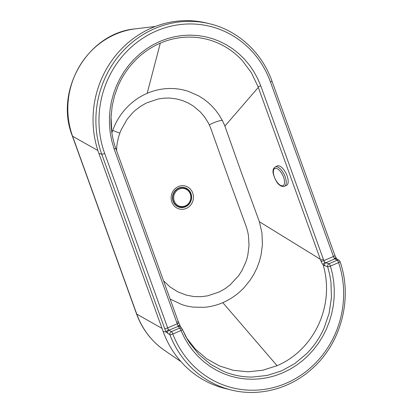 <?xml version="1.0" encoding="UTF-8"?>
<svg xmlns="http://www.w3.org/2000/svg" width="413" height="413" viewBox="0 0 413 413"><rect width="100%" height="100%" fill="white"/><g stroke="black" fill="none" stroke-linecap="round" stroke-linejoin="round"><path stroke-width="0.62" d="M111.871 132.759L111.035 117.024L112.259 105.501L114.654 95.403L117.927 86.379C122.119 76.612 127.88 67.964 135.221 60.437C142.578 52.967 150.941 47.201 160.306 43.143C169.764 39.101 179.495 37.082 189.5 37.087C199.572 37.129 209.164 39.178 218.281 43.231C227.418 47.319 235.431 53.112 242.317 60.613L251.357 72.693L258.017 86.585A81.95 76.575 -74.8 0 1 258.306 87.386L320.338 259.271L259.395 221.74L242.003 174.296A1910.146 843.454 64.4 0 1 241.388 172.598L224.889 126.104A60.179 56.746 91.7 0 0 224.29 124.654A60.35 56.937 91.9 0 0 223.655 123.224L222.287 120.42A12.065 2.948 -25.1 0 0 209.293 124.902L210.671 128.113A50.309 47.123 -72.8 0 1 211.203 129.558L227.258 174.544A1990.247 460.185 -112.6 0 0 228.456 177.864A1989.545 459.679 -112.6 0 0 229.551 180.894L245.874 225.632A50.515 47.686 -77.9 0 1 246.148 226.396L247.108 229.468A50.835 47.97 -78 0 1 247.877 232.581A50.742 47.872 -78.1 0 1 248.456 235.746L249.018 245.467L247.831 255.115L247.046 258.285A51.785 48.76 -78.2 0 1 246.076 261.414L242.116 270.272L238.621 275.729L229.933 285.063L224.817 288.847L219.36 291.919L207.579 295.858L201.498 296.648L195.344 296.637A52.214 49.106 -78.2 0 1 193.299 296.451L186.309 295.109L177.714 291.805L169.929 286.859L163.548 280.825M163.099 331.381L166.537 332.222A4.822 1.363 66.7 0 1 166.289 331.856A4.822 1.363 66.7 0 1 166.036 331.458A4.822 1.363 66.7 0 1 165.789 331.03A4.822 1.363 66.7 0 1 165.546 330.581A4.822 1.363 66.7 0 1 165.314 330.111A4.822 1.363 66.7 0 1 165.097 329.626A4.822 1.363 66.7 0 1 164.89 329.135A4.822 1.363 66.7 0 1 164.704 328.645L101.743 154.183A96.528 90.535 -76.2 0 1 119.218 55.342A96.528 90.535 -76.2 0 1 209.773 23.799L206.923 23.102A96.528 90.535 103.8 0 0 204.466 22.534A96.528 90.535 103.8 0 0 195.69 21.13A96.528 90.535 103.8 0 0 186.8 20.65A96.528 90.535 103.8 0 0 177.884 21.094A96.528 90.535 103.8 0 0 169.025 22.462A96.528 90.535 103.8 0 0 160.306 24.739A96.528 90.535 103.8 0 0 151.819 27.898A96.528 90.535 103.8 0 0 143.641 31.92A96.528 90.535 103.8 0 0 135.851 36.757A96.528 90.535 103.8 0 0 128.52 42.363A96.528 90.535 103.8 0 0 121.727 48.688A96.528 90.535 103.8 0 0 115.532 55.672A96.528 90.535 103.8 0 0 109.992 63.241A96.528 90.535 103.8 0 0 105.165 71.33A96.528 90.535 103.8 0 0 101.102 79.859A96.528 90.535 103.8 0 0 97.829 88.738A96.528 90.535 103.8 0 0 95.393 97.891A96.528 90.535 103.8 0 0 93.803 107.225A96.528 90.535 103.8 0 0 93.085 116.657A96.528 90.535 103.8 0 0 93.24 126.084A96.528 90.535 103.8 0 0 94.267 135.428A96.528 90.535 103.8 0 0 96.162 144.586A96.528 90.535 103.8 0 0 98.898 153.481L163.099 331.381A96.528 90.535 103.8 0 0 166.656 339.92A96.528 90.535 103.8 0 0 170.997 348.025A96.528 90.535 103.8 0 0 176.077 355.619A96.528 90.535 103.8 0 0 181.854 362.629A96.528 90.535 103.8 0 0 188.271 368.985A96.528 90.535 103.8 0 0 195.261 374.622A96.528 90.535 103.8 0 0 202.762 379.49A96.528 90.535 103.8 0 0 210.702 383.543A96.528 90.535 103.8 0 0 218.998 386.744A96.528 90.535 103.8 0 0 225.121 388.488L231.218 389.986A96.528 90.535 -76.2 0 1 169.908 334.778A2.411 2.142 -58.6 0 1 169.903 334.767A2.411 2.142 -58.6 0 1 169.898 334.752A2.411 2.142 -58.6 0 1 169.898 334.747A2.411 2.142 -58.6 0 1 169.898 334.742A2.411 2.142 -58.6 0 1 169.893 334.731A2.411 2.142 -58.6 0 1 169.893 334.726A2.411 2.142 -58.6 0 1 169.888 334.721A2.411 2.142 -58.6 0 1 169.888 334.711A2.411 2.142 -58.6 0 1 169.882 334.7A2.411 2.142 -58.6 0 1 169.877 334.675A2.411 2.142 -58.6 0 1 169.862 334.618A2.411 2.142 -58.6 0 1 169.851 334.561A2.411 2.142 -58.6 0 1 169.831 334.453A2.411 2.142 -58.6 0 1 169.815 334.339A2.411 2.142 -58.6 0 1 169.8 334.112A2.411 2.142 -58.6 0 1 169.805 333.88A2.411 2.142 -58.6 0 1 170.048 332.966A2.411 2.142 -58.6 0 1 170.595 332.186A2.411 2.142 -58.6 0 1 171.369 331.66L179.526 328.144A2.416 2.235 144 0 1 179.954 328.036A2.411 2.235 -36.1 0 1 181.601 328.376A2.411 2.23 144.1 0 1 181.921 328.645A2.411 2.235 -36.1 0 1 182.185 328.965A2.416 2.235 144.5 0 1 182.288 329.146A2.411 2.235 -36.1 0 1 182.376 329.337A2.411 0.516 157.4 0 1 182.401 329.373A2.411 0.516 157.4 0 1 182.412 329.419A2.411 0.516 157.4 0 1 182.381 329.528A2.411 0.516 157.4 0 1 182.288 329.657A2.411 0.516 157.4 0 1 182.128 329.806A2.411 0.516 157.4 0 1 181.911 329.972A2.411 0.516 157.4 0 1 181.643 330.142A2.411 0.516 157.4 0 1 181.333 330.323A2.411 0.516 157.4 0 1 180.987 330.498L172.83 334.014A2.411 0.501 158.9 0 1 172.402 334.2A2.411 0.501 158.9 0 1 171.963 334.37A2.411 0.501 158.9 0 1 171.101 334.638A2.411 0.501 158.9 0 1 170.714 334.726A2.411 0.501 158.9 0 1 170.378 334.783A2.411 0.501 158.9 0 1 170.233 334.798A2.411 0.501 158.9 0 1 170.11 334.798A2.411 0.501 158.9 0 1 170.053 334.798A2.411 0.501 158.9 0 1 169.996 334.793A2.411 0.501 158.9 0 1 169.975 334.793A2.411 0.501 158.9 0 1 169.95 334.788A2.411 0.501 158.9 0 1 169.939 334.788A2.411 0.501 158.9 0 1 169.929 334.783A2.411 0.501 158.9 0 1 169.919 334.783A2.411 0.501 158.9 0 1 169.913 334.783A2.411 0.501 158.9 0 1 169.908 334.778L166.537 332.222A2.411 1.44 -36 0 1 168.561 329.713A2.411 0.681 66.7 0 1 167.647 327.927L177.26 323.782L178.23 326.353A2.411 2.235 -35.6 0 1 180.842 327.101L180.331 326.234A2.411 1.595 -28.4 0 0 178.049 325.718M324.463 265.724A2.411 1.982 -73 0 1 325.785 262.771L324.613 262.074L323.828 260.629A2.411 0.465 161.7 0 1 321.056 261.31L321.964 263.303L323.493 265.167L327.654 266.741A2.411 1.988 -72.8 0 1 327.617 266.53A2.411 1.988 -72.8 0 1 327.602 266.421A2.411 1.988 -72.8 0 1 327.597 266.313A2.411 1.988 -72.8 0 1 327.592 266.091A2.411 1.988 -72.8 0 1 327.607 265.869A2.411 1.988 -72.8 0 1 327.638 265.652A2.411 1.988 -72.8 0 1 327.69 265.43A2.411 1.988 -72.8 0 1 327.839 265.007A2.411 1.988 -72.8 0 1 328.051 264.614A2.411 1.988 -72.8 0 1 328.314 264.268A2.411 1.988 -72.8 0 1 328.624 263.979A2.411 1.988 -72.8 0 1 328.794 263.855A2.411 1.988 -72.8 0 1 328.97 263.752L337.127 260.236A2.411 0.681 66.7 0 1 338.588 262.596L330.431 266.106L332.434 273.86L333.725 281.805L334.293 289.833L334.138 297.845L333.265 305.852L331.665 313.818L329.383 321.551L326.435 329.022L322.811 336.234L318.562 343.074L313.761 349.424L308.423 355.294L302.548 360.663L296.271 365.391L289.632 369.475L282.637 372.903L275.373 375.618L267.97 377.585L260.427 378.809L252.782 379.268L245.214 378.958L237.738 377.895L230.356 376.067L223.206 373.497L216.386 370.239L209.887 366.29L203.743 361.659L198.106 356.46L192.985 350.714L188.385 344.432L184.368 337.664L180.987 330.498A2.411 0.681 -113.3 0 0 179.526 328.144L178.23 326.353L168.984 330.188A2.411 0.687 66.3 0 1 168.85 330.064L168.561 329.713M178.664 322.661A2.411 0.501 158.6 0 1 178.695 322.703A2.411 0.501 158.6 0 1 177.26 323.782A83.617 78.424 103.8 0 1 176.749 322.445A83.653 78.455 103.8 0 1 176.485 321.722L114.386 149.661A83.803 78.599 103.8 0 1 114.153 149L111.877 141.323L110.328 133.476L109.507 125.469L109.43 117.338L110.09 109.28L111.484 101.314L113.621 93.441L116.451 85.832L119.946 78.568L124.091 71.645L128.877 65.13L134.179 59.173L139.992 53.773L146.305 48.946L152.986 44.8L159.965 41.367L167.244 38.652L174.751 36.685L182.319 35.508L189.939 35.115L197.6 35.513L205.127 36.695L212.452 38.641L219.587 41.357L226.438 44.816L232.86 48.935L238.869 53.721L244.439 59.157L249.426 65.115L253.819 71.552L257.619 78.475L260.768 85.827L323.364 259.271A83.617 78.424 103.8 0 1 323.828 260.629L333.446 256.488A2.411 0.681 -113.3 0 0 334.36 258.275L334.644 258.626A2.411 0.671 -113.1 0 0 334.778 258.75A2.411 0.687 -112.3 0 0 334.902 258.843L325.785 262.771L328.97 263.752A2.411 0.681 66.7 0 1 330.431 266.106A2.411 0.449 162.9 0 1 330.049 266.246A2.411 0.449 -17.1 0 1 329.651 266.37A2.411 0.449 -17.1 0 1 329.259 266.483A2.416 0.449 -17.1 0 1 328.872 266.576A2.416 0.449 -17.1 0 1 328.511 266.653A2.411 0.449 162.9 0 1 328.18 266.705A2.411 0.449 162.9 0 1 327.891 266.736A2.411 0.449 162.9 0 1 327.762 266.741A2.411 0.449 162.9 0 1 327.654 266.741L329.651 274.309L330.958 282.064L331.438 297.701L329.109 313.271L324.076 328.098C319.745 337.808 313.926 346.352 306.616 353.724L294.794 363.569L281.532 370.879L267.232 375.438L252.42 377.059C242.457 377.126 232.844 375.231 223.583 371.37L210.589 364.307L199.097 354.69L189.608 342.935L185.68 336.327L182.376 329.337M334.36 258.275A2.411 1.44 -36 0 1 336.414 258.45L336.863 258.977M167.642 333.374A2.411 2.142 -58.4 0 1 169.113 330.281L171.369 331.66A2.411 0.681 -113.3 0 1 172.83 334.014A94.112 88.268 -76.2 0 0 176.413 342.15A94.112 88.268 -76.2 0 0 180.734 349.852A94.112 88.268 -76.2 0 0 185.747 357.054A94.112 88.268 -76.2 0 0 191.41 363.693A94.112 88.268 -76.2 0 0 197.672 369.697A94.112 88.268 -76.2 0 0 204.471 375.014A94.112 88.268 -76.2 0 0 211.74 379.599A94.112 88.268 -76.2 0 0 219.422 383.403A94.112 88.268 -76.2 0 0 227.429 386.392A94.112 88.268 -76.2 0 0 235.699 388.54A94.112 88.268 -76.2 0 0 244.15 389.82A94.112 88.268 -76.2 0 0 252.704 390.228A94.112 88.268 -76.2 0 0 261.279 389.758A94.112 88.268 -76.2 0 0 269.797 388.416A94.112 88.268 -76.2 0 0 278.176 386.212A94.112 88.268 -76.2 0 0 286.333 383.161A94.112 88.268 -76.2 0 0 294.201 379.304A94.112 88.268 -76.2 0 0 301.702 374.668A94.112 88.268 -76.2 0 0 308.769 369.299A94.112 88.268 -76.2 0 0 315.331 363.249A94.112 88.268 -76.2 0 0 321.324 356.569A94.112 88.268 -76.2 0 0 326.698 349.331A94.112 88.268 -76.2 0 0 331.402 341.592A94.112 88.268 -76.2 0 0 335.387 333.436A94.112 88.268 -76.2 0 0 338.624 324.928A94.112 88.268 -76.2 0 0 341.076 316.157A94.112 88.268 -76.2 0 0 342.723 307.2A94.112 88.268 -76.2 0 0 343.544 298.14A94.112 88.268 -76.2 0 0 343.539 289.064A94.112 88.268 -76.2 0 0 342.707 280.06A94.112 88.268 -76.2 0 0 341.05 271.207A94.112 88.268 -76.2 0 0 338.588 262.596L338.99 262.42A2.411 0.47 -18.6 0 0 339.347 262.245A2.411 0.47 161.4 0 0 339.868 261.919A2.416 0.47 -18.6 0 0 340.007 261.785A2.411 0.47 161.4 0 0 340.069 261.666A2.411 0.47 -18.5 0 0 340.064 261.62L340.064 261.62C352.924 298.145 341.319 342.878 312.342 368.473C290.287 388.757 259.101 397.043 231.218 389.986M176.749 322.445A2.411 0.49 -20.4 0 0 178.199 321.407L180.331 326.234M320.338 259.271A81.686 76.746 -78 0 1 320.596 259.989A81.635 76.792 -77.6 0 1 321.056 261.31M111.149 114.824L111.149 114.824C110.436 126.301 111.928 137.359 115.619 148.004L115.619 148.004A2.411 0.475 -19.2 0 0 115.583 147.957M170.13 299.064L182.185 304.737L187.492 306.193L192.928 307.117L204.058 307.329C210.47 306.818 216.722 305.259 222.814 302.646A64.655 60.076 108.8 0 0 225.704 301.309C232.684 297.835 238.848 293.235 244.202 287.51L250.149 280.174L253.918 274.149L257.041 267.774L259.405 261.367L261.109 254.8L262.405 244.764L261.956 233.025L259.395 221.74M160.306 43.143L147.167 93.328L144.442 94.582C137.529 97.995 131.406 102.574 126.079 108.33C120.761 114.107 116.595 120.689 113.585 128.087L111.887 132.81M258.306 87.386L224.889 126.104M147.167 93.328C153.275 90.705 159.604 89.146 166.155 88.645C173.703 88.093 181.095 88.991 188.338 91.34L198.689 95.899L203.485 98.913L207.987 102.393L212.184 106.342L215.989 110.694L219.36 115.387L222.287 120.42M116.574 150.662L116.812 146.419A51.279 47.851 -74.3 0 1 117.22 143.187L118.603 136.822L120.751 130.616L127.09 119.295L132.702 112.754A52.461 49.054 -74.4 0 1 135.841 109.879L140.967 106.074L146.46 102.956L158.262 98.965L164.364 98.149L168.447 98.051A52.358 48.961 -74.4 0 1 170.492 98.139L176.588 98.944L182.463 100.545L188.101 102.93L193.392 106.064L200.439 112.037L204.476 116.817L207.853 122.083A50.453 47.232 -73 0 1 209.293 124.902M184.343 187.858A9.86 9.246 103.8 0 0 184.301 187.848A9.86 9.246 103.8 0 0 172.975 195.22A9.86 9.246 103.8 0 0 179.603 207.001A9.86 9.246 103.8 0 0 179.645 207.011M284.572 186.273L286.524 185.339A10.738 4.739 -115.6 0 0 286.152 173.605A10.738 4.739 -115.6 0 0 277.231 165.974L275.28 166.909C273.602 168.349 272.9 169.531 273.174 170.461C271.966 173.047 276.669 183.542 279.178 184.699C280.778 186.253 282.575 186.779 284.572 186.273A10.738 4.739 -115.6 0 0 284.201 174.539A10.738 4.739 -115.6 0 0 275.28 166.909M164.704 328.645A2.411 0.485 -19.8 0 0 167.647 327.927L104.68 153.466A2.411 0.485 -19.8 0 1 101.743 154.183L98.898 153.481M340.064 261.625L339.063 260.35L336.827 258.951A2.411 2.148 -58 0 1 336.832 258.951A2.411 2.148 -58 0 0 334.902 258.843L337.127 260.236A2.411 2.148 -57.8 0 1 338.004 260.051A2.411 2.148 -57.8 0 1 338.846 260.231A2.411 2.148 -57.8 0 1 339.063 260.35L339.063 260.35A2.411 2.148 -57.8 0 1 339.517 260.753M334.902 255.466L271.935 81.005A2.411 0.485 160.2 0 1 270.479 82.027L333.446 256.488A2.411 0.485 -19.8 0 0 334.902 255.466L336.414 258.45M104.68 153.466A94.112 88.268 -76.2 0 1 102.011 144.793A94.112 88.268 -76.2 0 1 100.168 135.862A94.112 88.268 -76.2 0 1 99.166 126.75A94.112 88.268 -76.2 0 1 99.012 117.555A94.112 88.268 -76.2 0 1 99.714 108.366A94.112 88.268 -76.2 0 1 101.262 99.265A94.112 88.268 -76.2 0 1 103.642 90.339A94.112 88.268 -76.2 0 1 106.828 81.681A94.112 88.268 -76.2 0 1 110.798 73.364A94.112 88.268 -76.2 0 1 115.501 65.481A94.112 88.268 -76.2 0 1 120.901 58.099A94.112 88.268 -76.2 0 1 126.941 51.289A94.112 88.268 -76.2 0 1 133.564 45.125A94.112 88.268 -76.2 0 1 140.709 39.653A94.112 88.268 -76.2 0 1 148.308 34.94A94.112 88.268 -76.2 0 1 156.279 31.021A94.112 88.268 -76.2 0 1 164.56 27.939A94.112 88.268 -76.2 0 1 173.057 25.72A94.112 88.268 -76.2 0 1 181.694 24.388A94.112 88.268 -76.2 0 1 190.388 23.954A94.112 88.268 -76.2 0 1 199.056 24.424A94.112 88.268 -76.2 0 1 207.615 25.792A94.112 88.268 -76.2 0 1 215.978 28.048A94.112 88.268 -76.2 0 1 224.068 31.166A94.112 88.268 -76.2 0 1 231.807 35.115A94.112 88.268 -76.2 0 1 239.122 39.865A94.112 88.268 -76.2 0 1 245.936 45.363A94.112 88.268 -76.2 0 1 252.193 51.558A94.112 88.268 -76.2 0 1 257.826 58.388A94.112 88.268 -76.2 0 1 262.782 65.791A94.112 88.268 -76.2 0 1 267.015 73.695A94.112 88.268 -76.2 0 1 270.479 82.027M186.459 337.757L195.173 348.897L206.634 358.799L219.561 365.995L233.51 370.353L248.037 371.788L262.709 370.239L277.066 365.686C313.328 350.436 335.346 306.415 323.162 264.872A2.411 1.425 -45.3 0 1 324.974 262.415M323.364 259.271A2.411 0.48 160.7 0 1 320.596 259.989M260.768 85.827A2.411 0.49 159.6 0 1 258.017 86.585M114.153 149A2.411 0.475 -19.2 0 0 115.619 148.004L178.199 321.407A2.411 0.49 -20.4 0 0 178.168 321.36M277.066 365.686L222.814 302.646M112.728 130.338A12.065 0.315 -160.4 0 0 119.78 133.131M192.732 193.016A11.858 11.12 103.8 0 0 178.344 186.588A11.858 11.12 103.8 0 0 171.844 202.019A11.858 11.12 103.8 0 0 186.232 208.446A11.858 11.12 103.8 0 0 192.732 193.016M190.997 193.594A10.17 9.54 -76.2 0 1 180.486 207.502A10.17 9.54 -76.2 0 1 174.627 191.271A10.17 9.54 -76.2 0 1 190.997 193.594M162.02 328.392L136.786 314.133A78.413 73.545 103.8 0 0 164.519 350.389L180.951 361.623M97.886 150.533L72.58 136.233L136.786 314.133A9.654 1.936 160.2 0 1 136.538 313.87L72.337 135.975A9.654 1.936 -19.8 0 0 72.58 136.233A78.413 73.545 103.8 0 1 135.567 28.822L155.334 26.468M184.301 187.848L184.379 187.869A9.86 9.246 103.8 0 0 173.052 195.241A9.86 9.246 103.8 0 0 179.681 207.016A9.86 9.246 103.8 0 0 185.303 206.531M185.308 205.922A9.138 8.57 103.8 0 0 187.729 190.295A9.138 8.57 103.8 0 0 173.79 196.289A9.138 8.57 103.8 0 0 185.308 205.922M279.007 184.27A9.53 4.207 64.4 0 1 274.067 169.108A9.53 4.207 64.4 0 1 283.772 177.802A9.53 4.207 64.4 0 1 279.007 184.27M271.935 81.005C261.888 52.544 237.95 30.49 209.773 23.799M187.724 339.945L182.401 329.373L180.842 327.101M72.337 135.975C54.108 90.509 87.928 32.761 135.567 28.822M164.519 350.389C151.499 341.329 142.17 329.156 136.538 313.87M179.603 207.001L185.349 206.531C190.145 204.425 191.937 200.124 190.718 193.62C189.51 190.61 187.399 188.695 184.379 187.869"/></g></svg>

